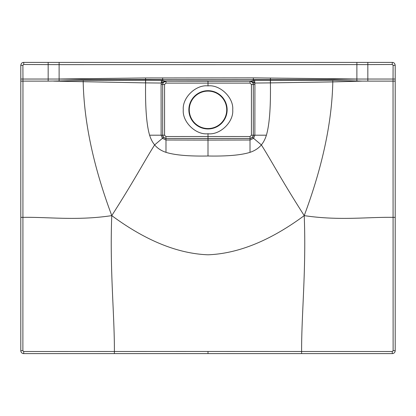 <?xml version="1.0" encoding="UTF-8"?>
<svg xmlns="http://www.w3.org/2000/svg" width="416" height="416" viewBox="0 0 416 416"><rect width="100%" height="100%" fill="white"/><g stroke="black" fill="none" stroke-linecap="round" stroke-linejoin="round"><path stroke-width="0.62" d="M356.881 62.4L392.288 62.4C393.905 62.4 394.878 63.372 395.2 65.312L395.2 350.688A2.912 2.912 0 0 1 392.288 353.6L208 353.6L301.605 353.6L301.605 351.499L208 351.468L208 353.6L23.712 353.6A2.912 2.912 0 0 1 20.8 350.688L20.8 65.312C21.122 63.372 22.095 62.4 23.712 62.4L356.881 62.4L356.881 79.04L367.832 79.04L367.832 64.61L59.119 64.636L59.119 79.04L48.168 79.04L48.168 64.61L59.119 64.636L59.119 62.4M208 351.468L23.712 351.52L22.88 350.688L22.958 79.04L48.168 79.04L48.168 81.12L59.119 80.964L59.119 79.04M20.8 79.035L22.958 79.04L22.896 65.322L23.722 64.496L48.168 64.61L48.157 62.4M20.8 217.365L22.911 217.365C47.58 216.856 76.664 220.927 111.774 215.623C109.658 269.152 114.53 314.174 114.395 351.499L114.395 353.6L208 353.6M59.119 79.066L89.097 79.487L162.656 79.57L162.651 80.335L145.683 80.21L145.6 82.893L53.643 81.12M145.683 80.21L83.252 80.423L83.2 81.91C84.022 122.221 93.543 166.795 111.774 215.623C145.553 240.573 177.627 253.63 208 254.8C238.373 253.63 270.447 240.573 304.226 215.623C322.457 166.795 331.978 122.221 332.8 81.91L362.357 81.12L356.881 80.964L356.881 79.04M83.252 80.423L59.119 80.964M59.119 79.014L145.59 77.964L253.349 77.865L253.349 80.335L332.748 80.423L356.881 80.964M356.881 79.014L253.349 77.865M395.2 79.035L393.042 79.04L393.104 65.322L392.278 64.496L367.832 64.61L367.843 62.4M395.2 217.365L393.089 217.365C368.42 216.856 339.336 220.927 304.226 215.623C306.342 269.152 301.47 314.174 301.605 351.499L392.288 351.52L393.12 350.688L393.042 79.04L367.832 79.04L367.832 81.12L362.357 81.12M270.317 80.21L270.4 82.893C270.79 107.38 269.454 124.816 266.396 135.2C265.164 139.095 263.484 142.329 261.362 144.898C272.064 161.834 281.081 179.416 304.226 215.623M254.613 80.252L254.914 84.474L254.862 135.2L253.583 138.33L261.362 144.898C258.586 148.262 254.805 150.743 250.016 152.344C241.093 155.142 227.089 156.359 208 156L208 140.083L250.016 140.01L250.016 152.344M161.387 80.252L161.299 83.039L145.6 82.893C145.21 107.38 146.546 124.816 149.604 135.2C150.836 139.095 152.516 142.329 154.638 144.898C143.936 161.834 134.919 179.416 111.774 215.623M165.922 136.542L165.984 138.497C163.717 138.055 162.62 136.958 162.687 135.2L163.519 137.4L165.984 138.502L208 138.471L208 136.516L250.078 136.542L251.42 135.2L251.42 84.479L250.047 83.106L249.985 81.151C252.049 81.338 253.162 82.446 253.318 84.474C252.98 82.3 251.872 81.193 249.985 81.151L208 81.177L208 85.904C220.043 84.38 233.854 97.739 232.716 109.824C233.854 121.909 220.043 135.268 208 133.744L208 136.516L165.922 136.542L164.58 135.2L164.58 84.479L165.953 83.106L166.015 81.151C163.951 81.338 162.838 82.446 162.682 84.474C163.02 82.3 164.128 81.193 166.015 81.151L162.609 82.846A3.12 2.278 -57.7 0 1 164.694 81L251.306 81L165.682 81.125L208 80.954L164.694 81L162.651 80.335L161.808 82.841L161.299 83.039L161.086 84.474L161.138 135.2L162.417 138.33L154.638 144.898C157.414 148.262 161.195 150.743 165.984 152.344C174.907 155.142 188.911 156.359 208 156M356.881 79.066L326.903 79.487L162.656 79.57L162.651 77.865M332.748 80.423L332.8 81.91L270.483 82.893L270.41 77.964M251.42 135.2L253.313 135.2L253.313 84.479L253.318 135.2L252.481 137.4L250.016 138.502C252.283 138.055 253.38 136.958 253.313 135.2L266.396 135.2M208 133.744C195.957 135.268 182.146 121.909 183.284 109.824C182.146 97.739 195.957 84.38 208 85.904M250.078 136.542L250.016 138.497L208 138.502L208 140.083L165.984 140.01L165.984 152.344M163.519 137.4L162.417 138.33L165.984 140.01L165.984 138.497L208 138.502M208 138.471L250.016 138.497L250.016 140.01L253.583 138.33L252.481 137.4M164.58 84.479L162.687 84.479L162.682 135.2L162.687 84.479L161.086 84.474M164.58 135.2L149.604 135.2M162.609 82.846L161.808 82.841M252.881 82.701L250.318 81.125A3.12 2.959 -93.1 0 1 252.886 82.701L253.391 82.846A3.12 2.278 -122.3 0 0 251.306 81L253.349 80.335L254.192 82.841L254.701 83.039L270.483 82.893M208 81.177L165.682 81.125A3.12 2.959 -86.9 0 0 163.114 82.701M253.391 82.846L254.192 82.841M226.72 109.824A18.72 18.72 0 0 0 208 91.104A18.72 18.72 0 0 0 189.28 109.824A18.72 18.72 0 0 0 208 128.544A18.72 18.72 0 0 0 226.72 109.824M208 128.96A19.136 19.136 0 0 0 227.136 109.824A19.136 19.136 0 0 0 208 90.688A19.136 19.136 0 0 0 188.864 109.824A19.136 19.136 0 0 0 208 128.96M23.712 353.6L23.712 351.52M20.8 350.688L22.88 350.688M20.8 81.12L48.168 81.12M20.8 65.312L22.896 65.322M23.712 62.4L23.722 64.496M145.59 77.964L145.517 82.893M392.288 62.4L392.278 64.496M395.2 65.312L393.104 65.322M395.2 81.12L367.832 81.12M395.2 350.688L393.12 350.688M392.288 353.6L392.288 351.52M250.047 83.106L165.953 83.106M251.42 84.479L254.914 84.474"/></g></svg>
